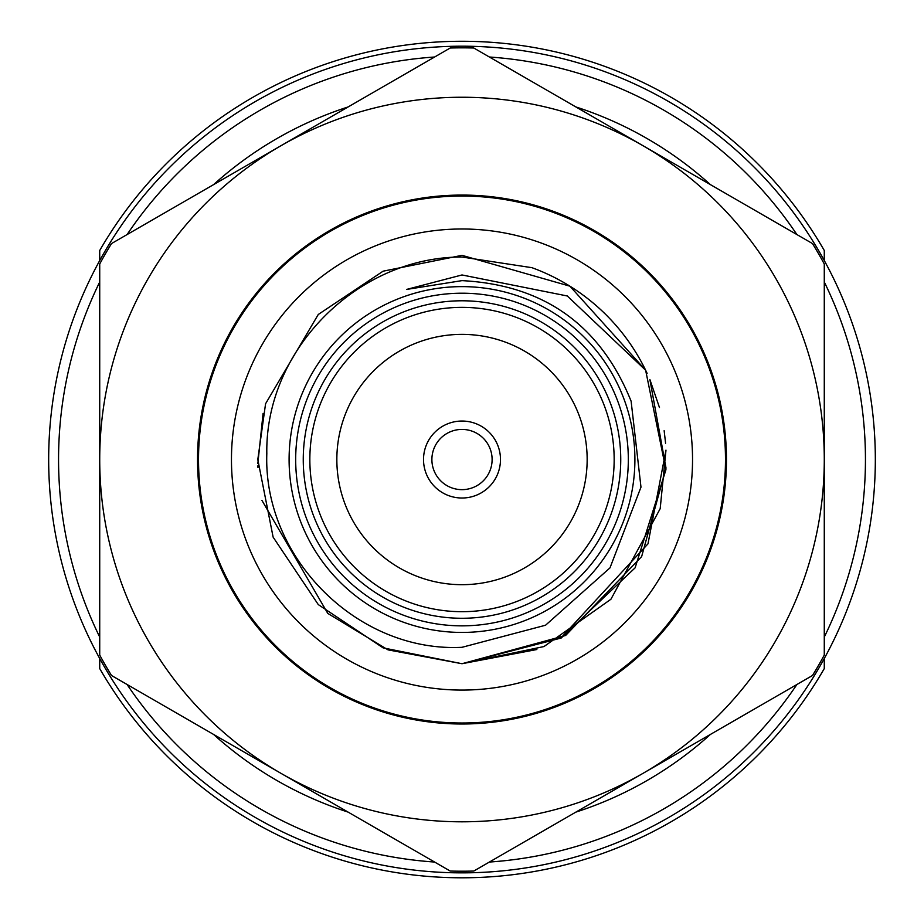 <?xml version="1.0" encoding="UTF-8"?>
<svg xmlns="http://www.w3.org/2000/svg" width="924" height="924" viewBox="0 0 924 924"><rect width="100%" height="100%" fill="white"/><g stroke="black" fill="none" stroke-linecap="round" stroke-linejoin="round"><path stroke-width="1.39" d="M824.277 658.512L824.277 668.583A418.272 418.272 0 0 1 99.723 668.583L99.723 658.512M462 618.271A158.743 158.743 0 0 1 303.257 459.528A158.743 158.743 0 0 1 462 300.785A158.743 158.743 0 0 1 620.743 459.528A158.743 158.743 0 0 1 462 618.271M462 611.688A152.16 152.16 0 0 1 309.84 459.528A152.16 152.16 0 0 1 462 307.369A152.16 152.16 0 0 1 614.16 459.528A152.16 152.16 0 0 1 462 611.688M295.68 459.528A166.32 166.32 0 0 0 462 625.848A166.32 166.32 0 0 0 628.32 459.528A166.32 166.32 0 0 0 462 293.208A166.32 166.32 0 0 0 295.68 459.528M289.096 459.528A172.903 172.903 0 0 0 462 632.432A172.903 172.903 0 0 0 634.904 459.528A172.903 172.903 0 0 0 462 286.625A172.903 172.903 0 0 0 289.096 459.528M231.462 459.528A230.538 230.538 0 0 0 462 690.078A230.538 230.538 0 0 0 692.538 459.528A230.538 230.538 0 0 0 462 228.99A230.538 230.538 0 0 0 231.462 459.528M198.521 459.528A263.479 263.479 0 0 0 462 723.007A263.479 263.479 0 0 0 725.479 459.528A263.479 263.479 0 0 0 462 196.05A263.479 263.479 0 0 0 198.521 459.528M500.485 459.528A38.485 38.485 0 0 0 462 421.044A38.485 38.485 0 0 0 423.515 459.528A38.485 38.485 0 0 0 462 498.013A38.485 38.485 0 0 0 500.485 459.528M431.889 459.528A30.111 30.111 0 0 1 462 429.417A30.111 30.111 0 0 1 492.111 459.528A30.111 30.111 0 0 1 462 489.651A30.111 30.111 0 0 1 431.889 459.528M462 821.806A362.277 362.277 0 0 0 643.139 773.273L473.804 871.043A411.688 411.688 0 0 1 450.196 871.043L111.515 675.502A411.688 411.688 0 0 1 99.723 655.07L99.723 263.987A411.688 411.688 0 0 1 111.515 243.555L450.196 48.013A411.688 411.688 0 0 1 473.804 48.013L812.485 243.555A411.688 411.688 0 0 1 824.277 263.987L824.277 655.07A411.688 411.688 0 0 1 812.485 675.502L643.139 773.273A362.277 362.277 0 0 0 643.139 145.784A362.277 362.277 0 0 0 99.723 459.528A362.277 362.277 0 0 0 462 821.806M213.594 734.441A370.512 370.512 0 0 0 348.129 812.115M575.871 812.115A370.512 370.512 0 0 0 710.406 734.441M434.627 862.046A403.453 403.453 0 0 1 127.096 684.499M796.904 684.499A403.453 403.453 0 0 1 489.373 862.046M489.373 57.011A403.453 403.453 0 0 1 796.904 234.557M127.096 234.557A403.453 403.453 0 0 1 434.627 57.011M710.406 184.627A370.512 370.512 0 0 0 575.871 106.941M348.129 106.941A370.512 370.512 0 0 0 213.594 184.627M99.723 637.075A403.453 403.453 0 0 1 99.723 281.982M824.277 281.982A403.453 403.453 0 0 1 824.277 637.075M462 872.857A413.328 413.328 0 0 0 875.328 459.528A413.328 413.328 0 0 0 462 46.2A413.328 413.328 0 0 0 48.672 459.528A413.328 413.328 0 0 0 462 872.857M462 195.068A264.46 264.46 0 0 0 197.54 459.528A264.46 264.46 0 0 0 462 724A264.46 264.46 0 0 0 726.46 459.528A264.46 264.46 0 0 0 462 195.068M665.973 450.138L647.99 543.832L560.614 638.334L647.99 543.832L665.973 450.138L660.186 508.685L610.903 599.26L543.993 646.546L462 663.721L536.844 649.526L462 663.721L388.034 649.861L327.789 613.421L261.931 500.381M257.969 467.59L257.9 465.788M257.842 463.548L263.086 413.398M659.459 407.507L649.895 379.579L659.459 407.507L649.895 379.579L666.019 468.075L641.626 556.629L565.627 635.469L462 663.721L383.113 647.874L318.272 604.573L273.123 537.133L257.808 459.528L265.569 403.753L318.272 314.483L383.113 271.182L462 255.336L569.9 286.174L645.622 370.212L647.123 373.365L645.645 370.247L647.123 373.365L645.645 370.247L665.938 469.715L635.111 567.833L561.157 638.034L462 663.721L383.113 647.874L318.272 604.573L273.123 537.133L257.808 459.528L265.569 403.753L318.272 314.483L383.113 271.182L462 255.336L569.9 286.174L645.622 370.212L569.9 286.174L462 255.336L569.9 286.174L645.622 370.212L567.29 295.98L462 274.959L406.595 289.431L462 280.63C543.97 284.915 600.334 325.109 631.115 401.189L640.979 487.144L609.979 567.879L545.553 625.225L462 647.308C357.542 652.633 263.097 557.888 266.817 453.626C265.072 349.11 358.2 256.733 462 257.022L531.935 267.683A204.192 204.192 0 0 1 645.622 370.212M664.148 430.665L665.419 441.741M665.476 442.457L665.546 443.324L665.476 442.457M665.488 442.55L665.546 443.324M462 663.721L383.113 647.874L318.272 604.573L273.123 537.133L257.808 459.528L265.569 403.753L318.272 314.483L383.113 271.182L462 255.336M462 334.373A125.156 125.156 0 0 0 336.844 459.528A125.156 125.156 0 0 0 462 584.684A125.156 125.156 0 0 0 587.156 459.528A125.156 125.156 0 0 0 462 334.373M99.723 260.545L99.723 250.485A418.272 418.272 0 0 1 824.277 250.485L824.277 260.545"/></g></svg>
